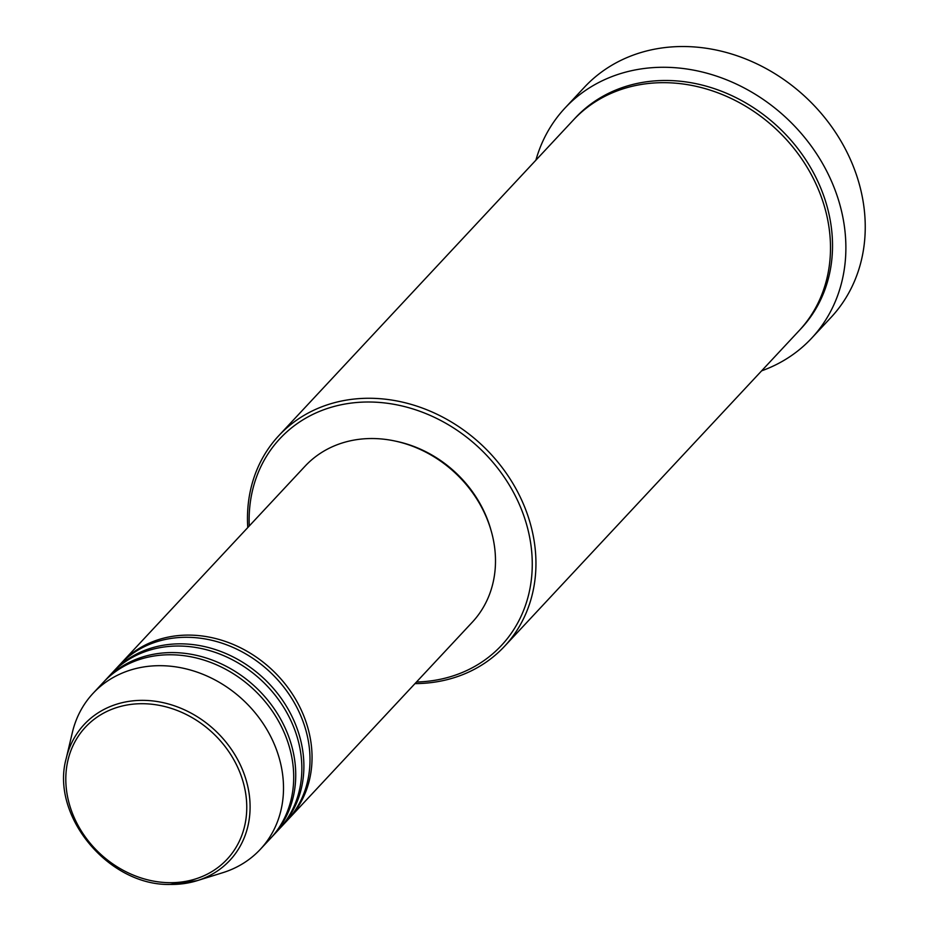 <?xml version="1.0" encoding="UTF-8"?>
<svg xmlns="http://www.w3.org/2000/svg" width="931" height="931" viewBox="0 0 931 931"><rect width="100%" height="100%" fill="white"/><g stroke="black" fill="none" stroke-linecap="round" stroke-linejoin="round"><path stroke-width="1.4" d="M120.588 663.861A114.35 97.499 43 0 1 121.6 662.767A114.35 97.499 43 0 1 190.355 635.117A114.35 97.499 43 0 1 297.978 703.487A114.35 97.499 43 0 1 288.808 818.803A114.35 97.499 43 0 1 287.772 819.885M112.442 672.601A114.35 97.499 43 0 1 113.454 671.495L119.564 664.943A114.35 97.499 43 0 1 188.318 637.304A114.35 97.499 43 0 1 295.93 705.675A114.35 97.499 43 0 1 286.771 820.991L280.65 827.543A114.35 97.499 43 0 1 279.626 828.625M113.454 671.495A114.35 97.499 43 0 1 182.197 643.856A114.35 97.499 43 0 1 289.82 712.227A114.35 97.499 43 0 1 280.65 827.543M104.284 681.341A114.35 97.499 43 0 1 105.296 680.235L111.406 673.683A114.35 97.499 43 0 1 180.16 646.044A114.35 97.499 43 0 1 287.784 714.414A114.35 97.499 43 0 1 278.613 829.73L272.504 836.282A114.35 97.499 43 0 1 271.468 837.365M105.296 680.235A114.35 97.499 43 0 1 174.05 652.596A114.35 97.499 43 0 1 281.662 720.966A114.35 97.499 43 0 1 272.504 836.282M66.217 758.428C50.193 815.253 108.217 885.684 169.826 884.45L197.186 880.656A99.605 84.919 43 0 0 246.133 780.062A99.605 84.919 43 0 0 144.107 700.368A99.605 84.919 43 0 0 66.217 758.428L72.397 732.36A114.35 97.499 43 0 1 93.065 693.339L103.26 682.423A114.35 97.499 43 0 1 172.014 654.784A114.35 97.499 43 0 1 279.626 723.143A114.35 97.499 43 0 1 270.467 838.47L260.273 849.386A114.35 97.499 43 0 1 222.765 872.696L197.186 880.656A99.605 84.919 43 0 1 169.977 884.427M416.471 682.016A151.52 129.188 -137 0 0 530.426 541.633A151.52 129.188 -137 0 0 371.015 402.029A151.52 129.188 -137 0 0 249.264 525.968M247.774 527.563A154.383 131.632 43 0 1 278.846 435.603A154.383 131.632 43 0 1 371.667 398.293A154.383 131.632 43 0 1 516.949 490.59A154.383 131.632 43 0 1 504.579 646.265A154.383 131.632 43 0 1 414.982 683.61M811.599 338.232L830.964 317.483A168.674 143.816 -137 0 0 844.487 147.389A168.674 143.816 -137 0 0 685.751 46.55A168.674 143.816 -137 0 0 584.342 87.316L564.977 108.066A168.674 143.816 43 0 1 666.387 67.3A168.674 143.816 43 0 1 825.122 168.139A168.674 143.816 43 0 1 811.599 338.232A168.674 143.816 43 0 1 761.616 370.841M278.846 435.603L573.391 120.006A154.383 131.632 43 0 1 666.2 82.696A154.383 131.632 43 0 1 811.495 174.981A154.383 131.632 43 0 1 799.112 330.668L504.579 646.265M121.6 662.767L305.054 466.198A114.35 97.499 43 0 1 373.808 438.548A114.35 97.499 43 0 1 481.42 506.918A114.35 97.499 43 0 1 472.261 622.234L288.808 818.803M535.895 160.179A168.674 143.816 43 0 1 564.977 108.066M93.065 693.339A114.35 97.499 43 0 1 161.819 665.7A114.35 97.499 43 0 1 269.431 734.07A114.35 97.499 43 0 1 260.273 849.386M395.547 441.154A111.499 95.067 43 0 1 490.998 530.228M143.711 703.72A96.836 82.568 -137 0 0 66.683 791.513A96.836 82.568 -137 0 0 168.86 882.681A96.836 82.568 -137 0 0 245.889 794.899A96.836 82.568 -137 0 0 143.711 703.72M574.415 118.924A154.383 131.632 43 0 1 668.237 80.508A154.383 131.632 43 0 1 813.927 173.562A154.383 131.632 43 0 1 800.125 329.574"/></g></svg>
